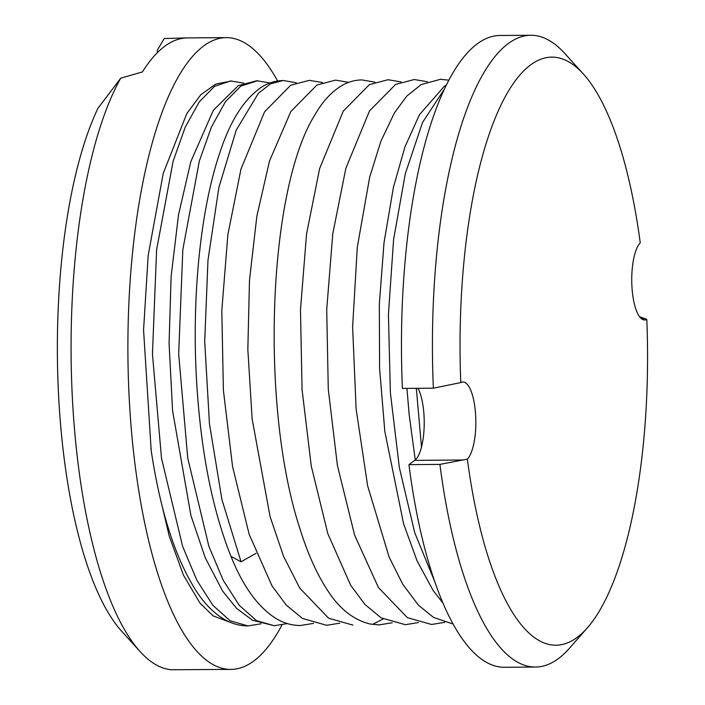 <?xml version="1.0" encoding="UTF-8"?>
<svg xmlns="http://www.w3.org/2000/svg" width="705" height="705" viewBox="0 0 705 705"><rect width="100%" height="100%" fill="white"/><g stroke="black" fill="none" stroke-linecap="round" stroke-linejoin="round"><path stroke-width="1.06" d="M277.603 80.987A315.902 100.718 89.6 0 0 226.12 37.621A315.902 100.718 89.6 0 0 131.324 429.248A315.902 100.718 89.6 0 0 231.037 669.406L171.438 669.741A315.902 100.718 -90.4 0 1 140.225 651.702L121.753 631.327A294.117 93.774 -90.4 0 1 58.295 389.521A294.117 93.774 -90.4 0 1 97.88 108.42L120.722 78.211L142.436 71.91A315.902 100.718 89.6 0 1 186.032 37.964L164.23 38.528L157.285 50.222L157.488 52.523M140.225 651.702A315.902 100.718 -90.4 0 1 74.536 429.689A315.902 100.718 -90.4 0 1 120.722 78.211M231.037 669.406A315.902 100.718 89.6 0 0 282 624.938M231.663 80.952L215.783 84.071L200.81 94.734L186.772 113.646L163.252 173.324L148.191 255.325L143.564 329.975L151.205 450.742M161.322 502.674L169.244 536.117L183.415 575.095L199.85 602.916L212.972 615.8L230.35 622.356M383.15 618.972L372.804 624.286L370.275 624.04C353.602 620.012 339.369 608.785 327.569 590.349C316.898 574.187 307.671 553.566 299.872 528.503C259.616 405.939 268.067 188.261 315.179 114.43C322.767 101.229 331.755 91.544 342.154 85.384C348.305 81.877 354.853 80.053 361.797 79.921L374.919 82.141M408.935 464.639L439.911 464.392L467.345 459.122A294.117 93.774 89.6 0 0 587.494 627.706L569.34 648.362A315.902 100.718 -90.4 0 1 535.606 667.036L504.63 667.274A315.902 100.718 -90.4 0 1 408.935 464.639L414.743 460.374A39.506 12.593 89.6 0 0 421.493 447.129L416.329 388.314M587.494 627.706A294.117 93.774 89.6 0 0 646.802 319.374L639.558 316.686M646.802 319.374A39.506 12.593 -90.4 0 1 644.643 319.982A39.506 12.593 -90.4 0 1 631.936 286.6A39.506 12.593 -90.4 0 1 640.246 242.837A294.117 93.774 89.6 0 0 583.176 73.769A294.117 93.774 89.6 0 0 460.779 382.586L433.372 388.182A315.902 100.718 -90.4 0 1 530.689 35.25A315.902 100.718 -90.4 0 1 564.705 53.395L583.176 73.769M535.606 667.036A315.902 100.718 -90.4 0 1 439.911 464.392M433.372 388.182L402.405 388.429A315.902 100.718 -90.4 0 1 499.713 35.488L530.689 35.25M421.493 447.129A39.506 12.593 89.6 0 0 418.021 388.305M467.345 459.122A39.506 12.593 89.6 0 0 475.646 415.36A39.506 12.593 89.6 0 0 462.938 381.987A39.506 12.593 89.6 0 0 460.779 382.586M241.048 561.806L230.967 556.351C211.985 508.737 200.476 449.455 196.439 378.514C191.795 294.866 200.74 208.715 219.766 152.959C230.086 121.181 243.921 99.299 261.282 87.314C268.032 82.961 275.311 80.705 283.119 80.537L270.561 83.798L258.374 93.324L236.237 130.117L218.867 187.504L207.984 260.18L204.706 341.44L209.456 423.767L221.916 499.554L241.048 561.806L256.047 553.328M243.798 83.164L230.658 80.943L214.576 86.31L199.215 101.934L185.203 127.235L173.122 161.225L156.616 249.773L152.447 354.095L161.516 458.321L182.674 546.578L196.924 580.365L212.963 605.428L230.2 620.805L248.037 625.917C240.555 625.908 233.425 624.145 226.605 620.62C215.518 614.707 205.649 605.234 197.003 592.2C175.615 559.329 160.255 511.53 150.923 448.821M257.686 80.74L240.784 86.107L225.424 101.749L211.421 127.05L199.339 161.04L182.833 249.588L178.673 353.919L187.742 458.135L208.9 546.384L223.15 580.171L239.189 605.225L256.426 620.603L274.271 625.714M283.331 80.529L296.241 82.758M443.762 90.055L422.533 122.476L405.305 173.721L393.584 239.559L388.429 314.606L390.367 392.685L399.33 467.397L414.69 532.592L435.276 582.929M416.302 388.314L416.435 390.262M644.784 318.722L641.479 318.739M463.361 459.995L414.743 460.374M181.599 37.964L226.12 37.621M270.015 82.961L256.876 80.74L238.281 85.64L213.342 110.306L190.826 161.639L178.524 214.752L171.112 276.589L169.077 343.335L172.584 410.733L190.905 515.425L205.234 557.752L222.569 591.019L236.598 608.362L252.496 620.241L274.236 625.705M248.037 625.908L261.114 623.784M274.271 625.705L287.34 623.581M230.967 556.351C242.925 586.19 257.854 606.864 275.761 618.373C283.516 623.097 291.747 625.476 300.462 625.502L313.558 623.379M322.476 82.556L309.354 80.335L290.716 85.234L264.587 111.778L240.96 169.138L227.865 234.65L221.811 310.535L223.388 390.2L232.571 466.578L249.156 534.32L272.033 585.917L286.265 605.084L302.463 618.452L326.671 625.3L339.784 623.167M348.702 82.353L335.589 80.123L316.942 85.041L290.821 111.557L269.486 161.075L256.858 216.127L249.482 280.361L247.843 349.539L252.134 418.955L270.077 516.598L283.586 556.368L299.766 588.129L328.662 618.232L352.897 625.097M392.236 622.762L379.131 624.886L370.292 624.04M401.154 81.939L388.023 79.727L369.385 84.626L343.256 111.161L319.638 168.521L306.534 234.042L300.48 309.936L302.066 389.601L311.249 465.979L327.834 533.711L350.702 585.309L364.943 604.467L381.132 617.844L405.349 624.683L418.453 622.559M427.371 81.736L414.258 79.515L395.611 84.424L369.49 110.949L345.855 168.319L332.769 233.778L326.715 309.592L328.274 389.186L337.422 465.529L354.606 535.157L378.435 587.521L407.34 617.624L431.566 624.48L444.679 622.348M448.644 80.141L440.475 79.312L421.149 84.6L406.785 96.109L394.492 112.738L380.859 141.308L369.667 177.211L357.303 247.138L352.615 326.908L356.122 409.05L367.64 485.824L389.116 557.073L402.811 584.339L418.488 605.234L433.54 617.404L453.236 624.075M446.106 85.12L444.45 86.16L419.44 114.712L404.952 146.86L393.372 187.556L384.013 242.723L379.325 304.163L379.581 368.354L384.842 431.583L403.613 523.894L417.166 561.092L433.196 590.605L443.198 603.383M406.935 388.385L409.147 414.434L415.245 459.977"/></g></svg>
